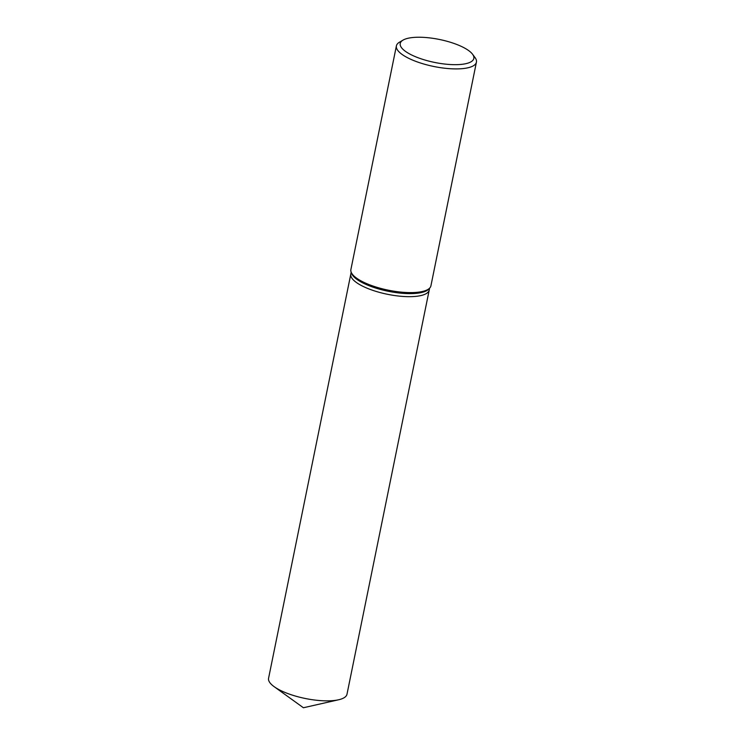 <?xml version="1.0" encoding="UTF-8"?>
<svg xmlns="http://www.w3.org/2000/svg" width="745" height="745" viewBox="0 0 745 745"><rect width="100%" height="100%" fill="white"/><g stroke="black" fill="none" stroke-linecap="round" stroke-linejoin="round"><path stroke-width="1.12" d="M474.984 57.505A40.826 12.749 -168.5 0 1 475.04 57.579A40.826 12.749 -168.5 0 1 476.428 62.142L430.917 285.838A40.826 12.749 -168.5 0 1 429.707 288.064L428.664 289.172A40.016 12.497 -168.5 0 1 391.078 291.817A40.016 12.497 -168.5 0 1 352.841 275.576A40.016 12.497 -168.5 0 1 351.668 273.508L351.137 272.074A40.826 12.749 -168.5 0 1 350.895 269.55L396.405 45.855A40.826 12.749 -168.5 0 1 399.469 42.204L403.036 40.109A37.567 11.734 -168.5 0 1 439.28 39.438A37.567 11.734 -168.5 0 1 472.516 54.18A37.567 11.734 -168.5 0 1 472.563 54.255A37.567 11.734 -168.5 0 1 447.019 64.284A37.567 11.734 -168.5 0 1 401.555 47.736A37.567 11.734 -168.5 0 1 403.036 40.109M350.811 274.076A40.016 12.497 -168.5 0 0 352.227 278.621A40.016 12.497 -168.5 0 0 394.198 295.476A40.016 12.497 -168.5 0 0 429.232 290.029A40.016 12.497 -168.5 0 1 394.198 295.476A40.016 12.497 -168.5 0 1 352.227 278.621A40.016 12.497 -168.5 0 1 350.811 274.076L351.184 272.204M429.707 288.064A40.826 12.749 -168.5 0 1 391.358 290.764A40.826 12.749 -168.5 0 1 352.338 274.197A40.826 12.749 -168.5 0 1 351.137 272.074M476.428 62.142A40.826 12.749 -168.5 0 1 440.686 67.693A40.826 12.749 -168.5 0 1 397.849 50.502A40.826 12.749 -168.5 0 1 396.405 45.855M429.213 290.075L346.993 694.219A40.016 12.497 -168.5 0 1 338.593 699.779A40.016 12.497 -168.5 0 1 274.132 686.657A40.016 12.497 -168.5 0 1 269.988 682.811A40.016 12.497 -168.5 0 1 268.572 678.267L350.802 274.123M429.232 290.029L429.604 288.166M472.563 54.255L475.04 57.579M274.132 686.657L303.411 707.75L338.593 699.779"/></g></svg>
